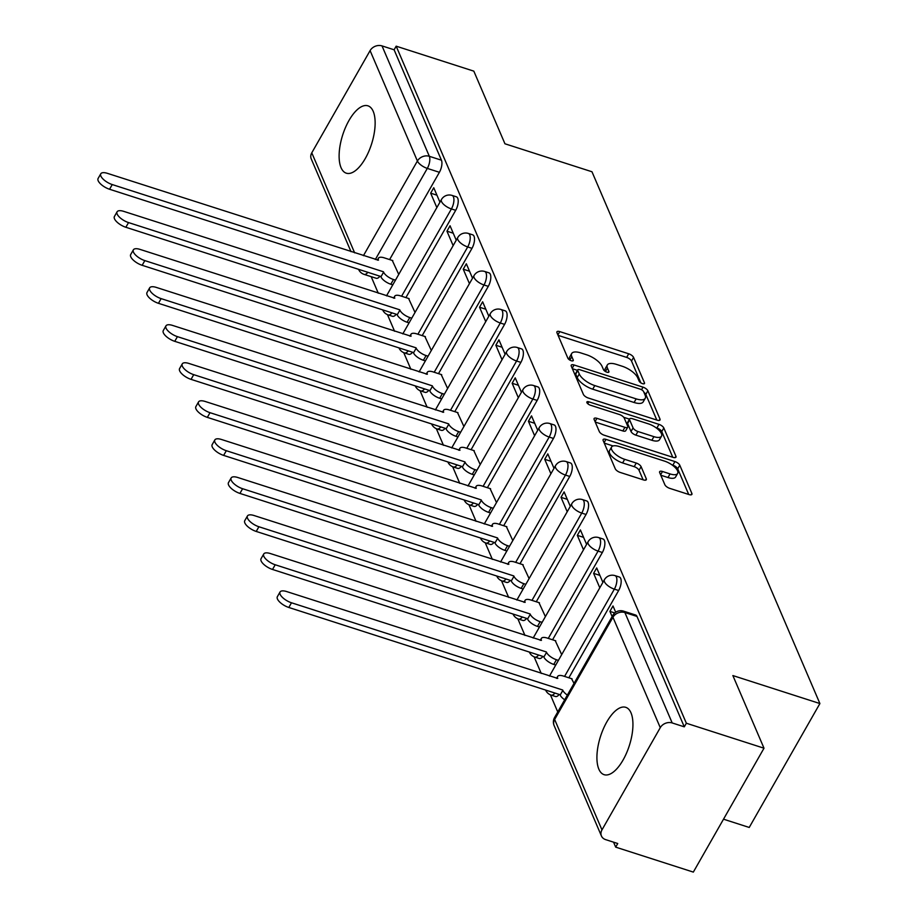 <?xml version="1.0" encoding="UTF-8"?>
<svg xmlns="http://www.w3.org/2000/svg" width="918" height="918" viewBox="0 0 918 918"><rect width="100%" height="100%" fill="white"/><g stroke="black" fill="none" stroke-linecap="round" stroke-linejoin="round"><path stroke-width="1.38" d="M642.508 383.644A3.121 1.239 29.7 0 0 644.493 383.517A3.121 1.239 29.7 0 0 644.47 382.829L633.569 357.412A4.452 1.779 29.7 0 0 628.715 353.786L559.773 331.616A4.452 1.779 29.7 0 0 556.939 331.8A4.452 1.779 29.7 0 0 556.974 332.775L567.863 358.192A3.121 1.239 29.7 0 0 571.26 360.728A3.121 1.239 29.7 0 0 573.257 360.602A3.121 1.239 29.7 0 0 573.222 359.925L571.822 356.632A14.24 5.68 29.7 0 1 571.696 353.51A14.24 5.68 29.7 0 1 580.796 352.914L586.533 354.761A14.24 5.68 29.7 0 1 602.07 366.362L603.482 369.656A3.121 1.239 29.7 0 0 606.89 372.192A3.121 1.239 29.7 0 0 608.875 372.054A3.121 1.239 29.7 0 0 608.852 371.377L607.441 368.084A14.24 5.68 29.7 0 1 607.326 364.974A14.24 5.68 29.7 0 1 616.414 364.377L622.163 366.225A14.24 5.68 29.7 0 1 637.7 377.814L639.112 381.108A3.121 1.239 29.7 0 0 642.508 383.644M630.999 712.827A35.366 15.124 -72.2 0 0 625.755 707.33A35.366 15.124 -72.2 0 0 603.355 728.869A35.366 15.124 -72.2 0 0 598.857 769.181A35.366 15.124 -72.2 0 0 604.101 774.677A35.366 15.124 -72.2 0 0 626.501 753.139A35.366 15.124 -72.2 0 0 630.999 712.827M373.201 111.33A35.366 15.124 -72.2 0 0 367.957 105.834A35.366 15.124 -72.2 0 0 345.547 127.373A35.366 15.124 -72.2 0 0 341.06 167.684A35.366 15.124 -72.2 0 0 346.293 173.181A35.366 15.124 -72.2 0 0 368.703 151.642A35.366 15.124 -72.2 0 0 373.201 111.33M664.861 484.727A4.452 1.779 29.7 0 0 669.715 488.353L689.062 494.572A4.452 1.779 29.7 0 0 691.897 494.389A4.452 1.779 29.7 0 0 691.862 493.414L679.768 465.185A4.452 1.779 29.7 0 0 674.914 461.559L605.972 439.389A4.452 1.779 29.7 0 0 603.126 439.573A4.452 1.779 29.7 0 0 603.16 440.548L615.255 468.777A4.452 1.779 29.7 0 0 620.12 472.403L643.484 479.919A4.452 1.779 29.7 0 0 646.318 479.724A4.452 1.779 29.7 0 0 646.283 478.76L641.108 466.677A4.452 1.779 29.7 0 0 636.254 463.051L624.665 459.321A11.911 4.751 29.7 0 1 611.583 447.02A11.911 4.751 29.7 0 1 619.18 446.527L664.563 461.123A11.911 4.751 29.7 0 1 677.656 473.424A11.911 4.751 29.7 0 1 670.048 473.917L662.486 471.485A4.452 1.779 29.7 0 0 659.652 471.68A4.452 1.779 29.7 0 0 659.686 472.644L664.861 484.727M396.174 46.175L473.826 71.145L504.946 143.782L591.972 171.758L819.9 703.555L732.874 675.568L764.005 748.204L686.354 723.235L396.174 46.175L394.109 49.79L382.014 45.9L429.337 156.301A9.065 3.879 107.8 0 1 427.306 168.407L375.336 259.507M657.173 420.169A4.452 1.779 29.7 0 0 660.008 419.985A4.452 1.779 29.7 0 0 659.973 419.01L647.879 390.781A4.452 1.779 29.7 0 0 643.025 387.155L574.083 364.985A4.452 1.779 29.7 0 0 571.237 365.18A4.452 1.779 29.7 0 0 571.271 366.144L583.378 394.373A4.452 1.779 29.7 0 0 588.231 397.999L657.173 420.169M663.817 427.983L675.923 456.212A4.452 1.779 29.7 0 1 675.958 457.187A4.452 1.779 29.7 0 1 673.112 457.371L604.17 435.201A4.452 1.779 29.7 0 1 599.316 431.575L594.141 419.492A4.452 1.779 29.7 0 1 594.107 418.528A4.452 1.779 29.7 0 1 596.941 418.333L624.906 427.329A4.452 1.779 29.7 0 0 627.74 427.145A4.452 1.779 29.7 0 0 627.705 426.17L624.274 418.149A4.452 1.779 29.7 0 0 619.42 414.534L590.308 405.171A3.121 1.239 29.7 0 1 586.889 401.946A3.121 1.239 29.7 0 1 588.874 401.82L658.963 424.357A4.452 1.779 29.7 0 1 663.817 427.983L661.763 431.598L672.756 457.256M764.005 748.204L693.331 872.1L615.68 847.13L613.557 842.173M371.182 276.651L378.285 293.232M387.453 314.633L394.579 331.249M403.748 352.65L410.874 369.277M420.042 390.666L427.168 407.294M436.337 428.695L443.463 445.31M452.643 466.711L459.757 483.338M468.937 504.728L476.052 521.355M485.232 542.756L492.358 559.372M501.526 580.773L508.652 597.389M517.821 618.789L524.947 635.417M534.115 656.818L541.241 673.433M550.41 694.834L557.742 711.943M723.522 819.189L749.226 827.451L819.9 703.555M686.354 723.235L684.289 726.838L672.194 722.948A9.065 7.355 156.8 0 0 660.271 727.664L601.967 829.895A9.065 7.355 156.8 0 0 601.428 835.977A9.065 7.355 156.8 0 0 605.65 839.626L617.745 843.516L615.68 847.13M394.109 49.79L441.432 160.191A9.065 3.879 107.8 0 1 439.401 172.297L389.611 259.576M351.009 251.681L311.248 158.917A9.065 7.355 -23.2 0 1 311.776 152.836L370.092 50.616A9.065 7.355 -23.2 0 1 382.014 45.9M456.235 240.206L450.049 225.759L446.951 231.187L453.228 233.206M415.028 312.453L408.579 298.453M472.529 278.223L466.344 263.787L463.246 269.203L469.534 271.223M431.322 350.469L424.873 336.481M488.824 316.24L482.639 301.804L479.552 307.22L485.829 309.24M447.617 388.486L441.168 374.498M505.118 354.268L498.933 339.821L495.846 345.237L502.123 347.256M463.911 426.514L457.474 412.515M521.413 392.284L515.227 377.849L512.141 383.265L518.418 385.285M480.206 464.531L473.768 450.543M537.719 430.301L531.522 415.865L528.435 421.282L534.712 423.301M496.5 502.548L490.063 488.56M554.013 468.329L547.816 453.882L544.73 459.298L551.007 461.318M512.806 540.576L506.357 526.576M570.308 506.346L564.111 491.91L561.024 497.326L567.301 499.346M529.101 578.592L522.652 564.604M586.602 544.363L580.405 529.927L577.319 535.343L583.596 537.363M545.395 616.609L538.946 602.621M602.896 582.391L596.7 567.944L593.613 573.36L599.89 575.379M561.69 654.626L555.241 640.638M615.691 612.249L613.006 605.96L609.908 611.388L614.785 612.949M574.025 683.405L571.535 678.654M618.652 590.515L614.36 589.138A9.065 3.879 107.8 0 0 615.049 575.632L619.34 577.009A9.065 3.879 -72.2 0 1 618.652 590.515L568.862 677.794M602.357 552.498L598.066 551.11A9.065 3.879 107.8 0 0 598.743 537.604L603.034 538.992A9.065 3.879 -72.2 0 1 602.357 552.498L552.567 639.777M586.051 514.47L581.76 513.093A9.065 3.879 107.8 0 0 582.448 499.587L586.74 500.964A9.065 3.879 -72.2 0 1 586.051 514.47L536.273 601.76M569.757 476.453L565.465 475.076A9.065 3.879 107.8 0 0 566.154 461.57L570.445 462.947A9.065 3.879 -72.2 0 1 569.757 476.453L519.978 563.744M553.462 438.437L549.171 437.06A9.065 3.879 107.8 0 0 549.859 423.542L554.151 424.931A9.065 3.879 -72.2 0 1 553.462 438.437L503.684 525.716M537.168 400.42L532.876 399.032A9.065 3.879 107.8 0 0 533.565 385.526L537.856 386.903A9.065 3.879 -72.2 0 1 537.168 400.42L487.389 487.699M520.873 362.392L516.582 361.015A9.065 3.879 107.8 0 0 517.27 347.509L521.562 348.886A9.065 3.879 -72.2 0 1 520.873 362.392L471.095 449.682M504.579 324.375L500.287 322.998A9.065 3.879 107.8 0 0 500.976 309.481L505.267 310.869A9.065 3.879 -72.2 0 1 504.579 324.375L454.789 411.654M488.284 286.359L483.993 284.97A9.065 3.879 107.8 0 0 484.681 271.464L488.973 272.841A9.065 3.879 -72.2 0 1 488.284 286.359L438.494 373.637M471.99 248.33L467.698 246.953A9.065 3.879 107.8 0 0 468.387 233.447L472.678 234.824A9.065 3.879 -72.2 0 1 471.99 248.33L422.2 335.621M455.695 210.314L451.404 208.937A9.065 3.879 107.8 0 0 452.092 195.431L456.384 196.808A9.065 3.879 -72.2 0 1 455.695 210.314L405.905 297.593M439.94 202.189L433.755 187.742L430.657 193.159L436.934 195.178M398.733 274.425L392.284 260.437M430.657 193.159L436.853 207.606M554.92 693.056A9.065 3.879 107.8 0 1 551.179 695.121L555.47 696.498A9.065 3.879 -72.2 0 0 559.211 694.433M538.625 655.039A9.065 3.879 107.8 0 1 534.884 657.104L539.176 658.481A9.065 3.879 -72.2 0 0 542.917 656.416M522.331 617.011A9.065 3.879 107.8 0 1 518.59 619.076L522.881 620.465A9.065 3.879 -72.2 0 0 526.622 618.399M506.025 578.994A9.065 3.879 107.8 0 1 502.295 581.06L506.587 582.437A9.065 3.879 -72.2 0 0 510.328 580.371M489.73 540.977A9.065 3.879 107.8 0 1 486.001 543.043L490.292 544.42A9.065 3.879 -72.2 0 0 494.022 542.354M473.436 502.949A9.065 3.879 107.8 0 1 469.706 505.015L473.998 506.403A9.065 3.879 -72.2 0 0 477.727 504.338M457.141 464.933A9.065 3.879 107.8 0 1 453.412 466.998L457.703 468.375A9.065 3.879 -72.2 0 0 461.433 466.31M440.847 426.916A9.065 3.879 107.8 0 1 437.117 428.981L441.409 430.358A9.065 3.879 -72.2 0 0 445.138 428.293M424.552 388.899A9.065 3.879 107.8 0 1 420.823 390.953L425.114 392.342A9.065 3.879 -72.2 0 0 428.844 390.276M408.258 350.871A9.065 3.879 107.8 0 1 404.517 352.937L408.82 354.314A9.065 3.879 -72.2 0 0 412.549 352.26M391.963 312.854A9.065 3.879 107.8 0 1 388.222 314.92L392.514 316.297A9.065 3.879 -72.2 0 0 396.255 314.231M684.289 726.838L636.977 616.437A9.065 3.879 -72.2 0 0 635.635 615.026L623.529 611.136A9.065 3.879 107.8 0 1 624.883 612.547L672.194 722.948M367.866 272.325A9.065 3.879 107.8 0 1 364.125 274.39L376.219 278.28A9.065 3.879 -72.2 0 0 379.96 276.215M446.951 231.187L453.148 245.622M463.246 269.203L469.442 283.639M479.552 307.22L485.737 321.667M495.846 345.237L502.031 359.684M512.141 383.265L518.326 397.701M528.435 421.282L534.62 435.729M544.73 459.298L550.915 473.745M561.024 497.326L567.209 511.762M577.319 535.343L583.504 549.779M593.613 573.36L599.81 587.807M609.908 611.388L612.134 616.575M607.326 364.974L605.26 368.577A14.24 5.68 29.7 0 0 605.26 371.423M571.696 353.51L569.642 357.125A14.24 5.68 29.7 0 0 569.642 359.971M640.879 382.875L631.515 361.026A4.452 1.779 29.7 0 0 626.661 357.4L558.075 335.345M577.445 370.344L572.373 368.715M656.818 420.054L645.813 394.396A4.452 1.779 29.7 0 0 643.897 392.296M643.644 391.688A3.121 1.239 29.7 0 0 640.248 389.152L579.728 369.69A3.121 1.239 29.7 0 0 577.743 369.828A3.121 1.239 29.7 0 0 577.766 370.505L579.247 373.97A14.24 5.68 29.7 0 0 594.784 385.571L636.151 398.871A14.24 5.68 29.7 0 0 645.251 398.274A14.24 5.68 29.7 0 0 645.125 395.165L643.644 391.688M577.743 369.828L575.678 373.431A3.121 1.239 29.7 0 0 575.701 374.119L577.766 370.505M645.251 398.274L643.185 401.889A14.24 5.68 29.7 0 1 634.097 402.486L592.73 389.186A14.24 5.68 29.7 0 1 577.192 377.585L575.701 374.119M595.243 422.062L622.84 430.944A4.452 1.779 29.7 0 0 625.686 430.749L627.74 427.145M623.724 417.3L629.461 419.147M655.911 427.65L656.909 427.972L658.963 424.357M653.914 436.658A11.911 4.751 29.7 0 0 661.522 436.153A11.911 4.751 29.7 0 0 648.429 423.864L632.445 418.723A4.452 1.779 29.7 0 0 629.599 418.906A4.452 1.779 29.7 0 0 629.633 419.882L633.076 427.891A4.452 1.779 29.7 0 0 637.93 431.517L653.914 436.658L651.86 440.273A11.911 4.751 29.7 0 0 659.457 439.768L661.522 436.153M629.599 418.906L627.545 422.521A4.452 1.779 29.7 0 0 627.579 423.485L629.633 419.882M651.86 440.273L635.864 435.132A4.452 1.779 29.7 0 1 631.01 431.506L627.579 423.485M661.763 431.598A4.452 1.779 29.7 0 0 656.909 427.972M677.656 473.424L675.591 477.027A11.911 4.751 29.7 0 1 667.994 477.532L660.788 475.214M611.583 447.02L609.518 450.635A11.911 4.751 29.7 0 0 622.599 462.936L624.665 459.321M643.128 479.804L639.043 470.291A4.452 1.779 29.7 0 0 634.189 466.665L622.599 462.936M688.707 494.458L677.702 468.8A4.452 1.779 29.7 0 0 672.848 465.174L672.045 464.921M613.075 445.953L604.262 443.119M392.789 284.855L390.816 284.224A9.065 3.615 -150.3 0 1 380.924 276.834L383.598 272.141A9.065 3.615 29.7 0 0 393.489 279.531L395.463 280.162M392.812 260.609L384.194 257.832A9.065 3.615 29.7 0 0 378.411 258.222A9.065 3.615 29.7 0 0 378.48 260.196L107.44 173.353A10.431 4.154 29.7 0 0 100.785 173.789A10.431 4.154 29.7 0 0 112.248 184.564L383.437 271.774M380.763 276.467L109.563 189.257A10.431 4.154 -150.3 0 1 98.1 178.482L100.785 173.789M409.084 322.872L407.11 322.241A9.065 3.615 -150.3 0 1 397.219 314.863L399.892 310.158A9.065 3.615 29.7 0 0 409.784 317.548L411.757 318.179M409.107 298.625L400.489 295.86A9.065 3.615 29.7 0 0 394.706 296.239A9.065 3.615 29.7 0 0 394.774 298.224L123.735 211.369A10.431 4.154 29.7 0 0 117.079 211.806A10.431 4.154 29.7 0 0 128.543 222.581L399.732 309.802M397.058 314.495L125.858 227.274A10.431 4.154 -150.3 0 1 114.406 216.51L117.079 211.806M425.378 360.9L423.405 360.258A9.065 3.615 -150.3 0 1 413.513 352.879L416.187 348.186A9.065 3.615 29.7 0 0 426.078 355.564L428.052 356.195M425.401 336.642L416.783 333.877A9.065 3.615 29.7 0 0 411 334.255A9.065 3.615 29.7 0 0 411.069 336.24L140.029 249.398A10.431 4.154 29.7 0 0 133.374 249.834A10.431 4.154 29.7 0 0 144.837 260.609L416.038 347.819M413.352 352.512L142.152 265.302A10.431 4.154 -150.3 0 1 130.7 254.527L133.374 249.834M441.673 398.917L439.699 398.286A9.065 3.615 -150.3 0 1 429.808 390.896L432.481 386.203A9.065 3.615 29.7 0 0 442.373 393.592L444.346 394.224M441.696 374.67L433.078 371.893A9.065 3.615 29.7 0 0 427.295 372.272A9.065 3.615 29.7 0 0 427.363 374.257L156.324 287.414A10.431 4.154 29.7 0 0 149.668 287.85A10.431 4.154 29.7 0 0 161.132 298.625L432.332 385.835M429.647 390.529L158.458 303.319A10.431 4.154 -150.3 0 1 146.995 292.544L149.668 287.85M457.967 436.934L455.994 436.302A9.065 3.615 -150.3 0 1 446.102 428.924L448.776 424.219A9.065 3.615 29.7 0 0 458.679 431.609L460.641 432.24M457.99 412.687L449.372 409.921A9.065 3.615 29.7 0 0 443.589 410.3A9.065 3.615 29.7 0 0 443.658 412.285L172.618 325.431A10.431 4.154 29.7 0 0 165.963 325.867A10.431 4.154 29.7 0 0 177.426 336.642L448.627 423.852M445.941 428.557L174.753 341.335A10.431 4.154 -150.3 0 1 163.289 330.572L165.963 325.867M474.262 474.962L472.288 474.319A9.065 3.615 -150.3 0 1 462.397 466.941L465.07 462.247A9.065 3.615 29.7 0 0 474.973 469.626L476.935 470.257M474.285 450.704L465.667 447.938A9.065 3.615 29.7 0 0 459.884 448.317A9.065 3.615 29.7 0 0 459.952 450.302L188.913 363.448A10.431 4.154 29.7 0 0 182.257 363.895A10.431 4.154 29.7 0 0 193.721 374.659L464.921 461.88M462.236 466.574L191.047 379.363A10.431 4.154 -150.3 0 1 179.584 368.588L182.257 363.895M490.556 512.978L488.583 512.347A9.065 3.615 -150.3 0 1 478.691 504.957L481.376 500.264A9.065 3.615 29.7 0 0 491.268 507.643L493.241 508.285M490.579 488.732L481.973 485.955A9.065 3.615 29.7 0 0 476.178 486.333A9.065 3.615 29.7 0 0 476.247 488.319L205.207 401.476A10.431 4.154 29.7 0 0 198.552 401.912A10.431 4.154 29.7 0 0 210.015 412.687L481.216 499.897M478.53 504.59L207.342 417.38A10.431 4.154 -150.3 0 1 195.878 406.605L198.552 401.912M506.851 550.995L504.877 550.364A9.065 3.615 -150.3 0 1 494.986 542.974L497.671 538.281A9.065 3.615 29.7 0 0 507.562 545.671L509.536 546.302M506.874 526.748L498.267 523.971A9.065 3.615 29.7 0 0 492.473 524.362A9.065 3.615 29.7 0 0 492.553 526.347L221.513 439.493A10.431 4.154 29.7 0 0 214.846 439.929A10.431 4.154 29.7 0 0 226.31 450.704L497.51 537.914M494.836 542.618L223.636 455.397A10.431 4.154 -150.3 0 1 212.173 444.622L214.846 439.929M523.145 589.023L521.172 588.381A9.065 3.615 -150.3 0 1 511.28 581.002L513.965 576.309A9.065 3.615 29.7 0 0 523.857 583.687L525.83 584.318M523.168 564.765L514.562 562A9.065 3.615 29.7 0 0 508.767 562.378A9.065 3.615 29.7 0 0 508.847 564.363L237.808 477.509A10.431 4.154 29.7 0 0 231.152 477.957A10.431 4.154 29.7 0 0 242.604 488.72L513.805 575.942M511.131 580.635L239.931 493.425A10.431 4.154 -150.3 0 1 228.467 482.65L231.152 477.957M539.44 627.04L537.478 626.409A9.065 3.615 -150.3 0 1 527.575 619.019L530.26 614.326A9.065 3.615 29.7 0 0 540.151 621.704L542.125 622.347M539.463 602.782L530.856 600.016A9.065 3.615 29.7 0 0 525.062 600.395A9.065 3.615 29.7 0 0 525.142 602.38L254.102 515.537A10.431 4.154 29.7 0 0 247.447 515.973A10.431 4.154 29.7 0 0 258.899 526.748L530.099 613.958M527.425 618.652L256.225 531.442A10.431 4.154 -150.3 0 1 244.762 520.667L247.447 515.973M555.734 665.057L553.772 664.425A9.065 3.615 -150.3 0 1 543.869 657.036L546.554 652.342A9.065 3.615 29.7 0 0 556.446 659.732L558.419 660.363M555.757 640.81L547.151 638.033A9.065 3.615 29.7 0 0 541.356 638.423A9.065 3.615 29.7 0 0 541.436 640.397L270.397 553.554A10.431 4.154 29.7 0 0 263.741 553.99A10.431 4.154 29.7 0 0 275.205 564.765L546.394 651.975M543.72 656.68L272.52 569.458A10.431 4.154 -150.3 0 1 261.056 558.683L263.741 553.99M564.685 699.78A9.065 3.615 -150.3 0 1 560.175 695.064L562.849 690.359A9.065 3.615 29.7 0 0 567.358 695.075M572.063 678.827L563.445 676.061A9.065 3.615 29.7 0 0 557.651 676.44A9.065 3.615 29.7 0 0 557.731 678.425L286.691 591.571A10.431 4.154 29.7 0 0 280.036 592.007A10.431 4.154 29.7 0 0 291.499 602.782L562.688 690.003M560.014 694.696L288.814 607.475A10.431 4.154 -150.3 0 1 277.351 596.711L280.036 592.007M643.897 383.839L644.47 382.829M572.648 360.923L573.222 359.925M608.278 372.387L608.852 371.377M660.271 727.664L612.949 617.263L554.644 719.482L601.967 829.895M439.401 172.297L427.306 168.407A9.065 3.615 29.7 0 1 417.403 161.017L370.092 50.616M363.425 255.674L417.403 161.017A9.065 7.355 -23.2 0 1 429.337 156.301L441.432 160.191M311.776 152.836L354.646 252.852M615.049 575.632A9.065 9.065 0 0 0 604.388 579.763A9.065 3.615 -150.3 0 0 604.457 581.748A9.065 3.615 -150.3 0 0 614.36 589.138L564.57 676.417M598.743 537.604A9.065 9.065 0 0 0 588.094 541.746A9.065 3.615 -150.3 0 0 588.163 543.731A9.065 3.615 -150.3 0 0 598.066 551.11L548.275 638.4M582.448 499.587A9.065 9.065 0 0 0 571.799 503.73A9.065 3.615 -150.3 0 0 571.868 505.715A9.065 3.615 -150.3 0 0 581.76 513.093L531.981 600.383M566.154 461.57A9.065 9.065 0 0 0 555.505 465.701A9.065 3.615 -150.3 0 0 555.574 467.687A9.065 3.615 -150.3 0 0 565.465 475.076L515.686 562.355M549.859 423.542A9.065 9.065 0 0 0 539.21 427.685A9.065 3.615 -150.3 0 0 539.279 429.67A9.065 3.615 -150.3 0 0 549.171 437.06L499.392 524.339M533.565 385.526A9.065 9.065 0 0 0 522.916 389.668A9.065 3.615 -150.3 0 0 522.985 391.653A9.065 3.615 -150.3 0 0 532.876 399.032L483.097 486.322M517.27 347.509A9.065 9.065 0 0 0 506.621 351.651A9.065 3.615 -150.3 0 0 506.69 353.625A9.065 3.615 -150.3 0 0 516.582 361.015L466.792 448.294M500.976 309.481A9.065 9.065 0 0 0 490.315 313.623A9.065 3.615 -150.3 0 0 490.396 315.608A9.065 3.615 -150.3 0 0 500.287 322.998L450.497 410.277M484.681 271.464A9.065 9.065 0 0 0 474.021 275.607A9.065 3.615 -150.3 0 0 474.101 277.592A9.065 3.615 -150.3 0 0 483.993 284.97L434.203 372.26M468.387 233.447A9.065 9.065 0 0 0 457.726 237.59A9.065 3.615 -150.3 0 0 457.807 239.575A9.065 3.615 -150.3 0 0 467.698 246.953L417.908 334.232M452.092 195.431A9.065 9.065 0 0 0 441.432 199.562A9.065 3.615 -150.3 0 0 441.512 201.547A9.065 3.615 -150.3 0 0 451.404 208.937L401.614 296.216M636.977 616.437L624.883 612.547A9.065 7.355 -23.2 0 0 612.949 617.263A9.065 3.615 -150.3 0 1 612.88 615.278L554.575 717.509A9.065 9.065 0 0 0 554.116 725.564L601.428 835.977M554.116 725.564A9.065 7.355 156.8 0 1 554.644 719.482A9.065 3.615 -150.3 0 1 554.575 717.509M605.467 371.538L607.441 368.084M569.849 360.086L571.822 356.632M557.892 334.921L559.773 331.616M626.661 357.4L628.715 353.786M631.515 361.026L633.569 357.412M572.189 368.29L574.083 364.985M641.556 389.737L643.025 387.155M645.813 394.396L647.879 390.781M659.158 420.455L659.973 419.01M577.192 377.585L579.247 373.97M592.73 389.186L594.784 385.571M634.097 402.486L636.151 398.871M675.097 457.646L675.923 456.212M595.059 421.637L596.941 418.333M622.84 430.944L624.906 427.329M587.784 403.725L588.874 401.82M631.01 431.506L633.076 427.891M635.864 435.132L637.93 431.517M660.604 474.79L662.486 471.485M667.994 477.532L670.048 473.917M634.189 466.665L636.254 463.051M639.043 470.291L641.108 466.677M645.469 480.194L646.283 478.76M604.078 442.694L605.972 439.389M672.848 465.174L674.914 461.559M677.702 468.8L679.768 465.185M691.047 494.848L691.862 493.414M380.924 276.834L383.598 272.141M390.816 284.224L393.489 279.531M109.563 189.257L112.248 184.564M397.219 314.863L399.892 310.158M407.11 322.241L409.784 317.548M125.858 227.274L128.543 222.581M413.513 352.879L416.187 348.186M423.405 360.258L426.078 355.564M142.152 265.302L144.837 260.609M429.808 390.896L432.481 386.203M439.699 398.286L442.373 393.592M158.458 303.319L161.132 298.625M446.102 428.924L448.776 424.219M455.994 436.302L458.679 431.609M174.753 341.335L177.426 336.642M462.397 466.941L465.07 462.247M472.288 474.319L474.973 469.626M191.047 379.363L193.721 374.659M478.691 504.957L481.376 500.264M488.583 512.347L491.268 507.643M207.342 417.38L210.015 412.687M494.986 542.974L497.671 538.281M504.877 550.364L507.562 545.671M223.636 455.397L226.31 450.704M511.28 581.002L513.965 576.309M521.172 588.381L523.857 583.687M239.931 493.425L242.604 488.72M527.575 619.019L530.26 614.326M537.478 626.409L540.151 621.704M256.225 531.442L258.899 526.748M543.869 657.036L546.554 652.342M553.772 664.425L556.446 659.732M272.52 569.458L275.205 564.765M560.175 695.064L562.849 690.359M288.814 607.475L291.499 602.782M382.668 309.871A9.065 9.065 0 0 0 388.222 314.92M386.501 295.871L441.432 199.562M398.963 347.888A9.065 9.065 0 0 0 404.517 352.937M402.795 333.9L457.726 237.59M415.257 385.904A9.065 9.065 0 0 0 420.823 390.953M419.09 371.916L474.021 275.607M431.563 423.921A9.065 9.065 0 0 0 437.117 428.981M435.384 409.933L490.315 313.623M447.858 461.949A9.065 9.065 0 0 0 453.412 466.998M451.679 447.95L506.621 351.651M464.152 499.966A9.065 9.065 0 0 0 469.706 505.015M467.973 485.978L522.916 389.668M480.447 537.982A9.065 9.065 0 0 0 486.001 543.043M484.268 523.994L539.21 427.685M496.741 576.011A9.065 9.065 0 0 0 502.295 581.06M500.574 562.011L555.505 465.701M513.036 614.027A9.065 9.065 0 0 0 518.59 619.076M516.868 600.039L571.799 503.73M529.33 652.044A9.065 9.065 0 0 0 534.884 657.104M533.163 638.056L588.094 541.746M545.625 690.072A9.065 9.065 0 0 0 551.179 695.121M549.457 676.073L604.388 579.763M623.529 611.136A9.065 9.065 0 0 0 612.88 615.278M358.571 269.341A9.065 9.065 0 0 0 364.125 274.39M377.309 260.138L378.411 258.222M393.604 298.155L394.706 296.239M409.898 336.183L411 334.255M426.193 374.2L427.295 372.272M442.487 412.216L443.589 410.3M458.782 450.245L459.884 448.317M475.088 488.261L476.178 486.333M491.382 526.278L492.473 524.362M507.677 564.295L508.767 562.378M523.971 602.323L525.062 600.395M540.266 640.339L541.356 638.423M556.56 678.356L557.651 676.44"/></g></svg>
